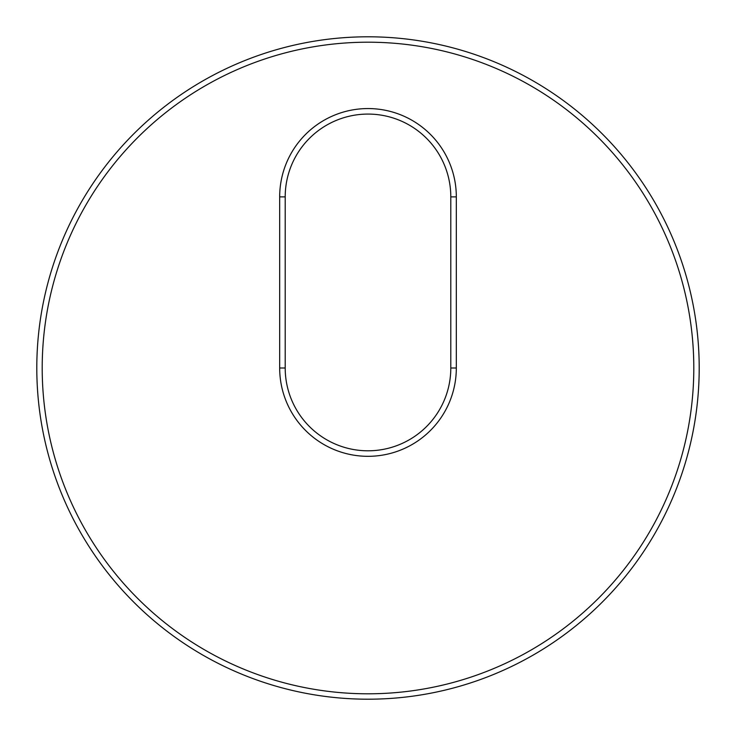 <?xml version="1.0" encoding="UTF-8"?>
<svg xmlns="http://www.w3.org/2000/svg" width="736" height="736" viewBox="0 0 736 736"><rect width="100%" height="100%" fill="white"/><g stroke="black" fill="none" stroke-linecap="round" stroke-linejoin="round"><path stroke-width="1.1" d="M36.8 368A331.2 331.2 0 0 1 368 36.8A331.2 331.2 0 0 1 699.2 368A331.2 331.2 0 0 1 368 699.2A331.2 331.2 0 0 1 36.8 368A331.2 331.2 0 0 0 368 699.2A331.2 331.2 0 0 0 699.2 368M285.2 196.88L279.68 196.88A88.32 88.32 0 0 1 368 108.56A88.32 88.32 0 0 1 456.32 196.88L456.32 368A88.32 88.32 0 0 1 368 456.32A88.32 88.32 0 0 1 279.68 368L279.68 196.88A88.32 88.32 0 0 1 368 108.56A88.32 88.32 0 0 1 456.32 196.88L450.8 196.88A82.8 82.8 0 0 0 368 114.08A82.8 82.8 0 0 0 285.2 196.88L285.2 368A82.8 82.8 0 0 0 368 450.8A82.8 82.8 0 0 0 450.8 368L450.8 196.88M693.8 368A325.8 325.8 0 0 0 368 42.2A325.8 325.8 0 0 0 42.2 368A325.8 325.8 0 0 0 368 693.8A325.8 325.8 0 0 0 693.8 368M450.8 368L456.32 368A88.32 88.32 0 0 1 368 456.32A88.32 88.32 0 0 1 279.68 368L285.2 368"/></g></svg>
